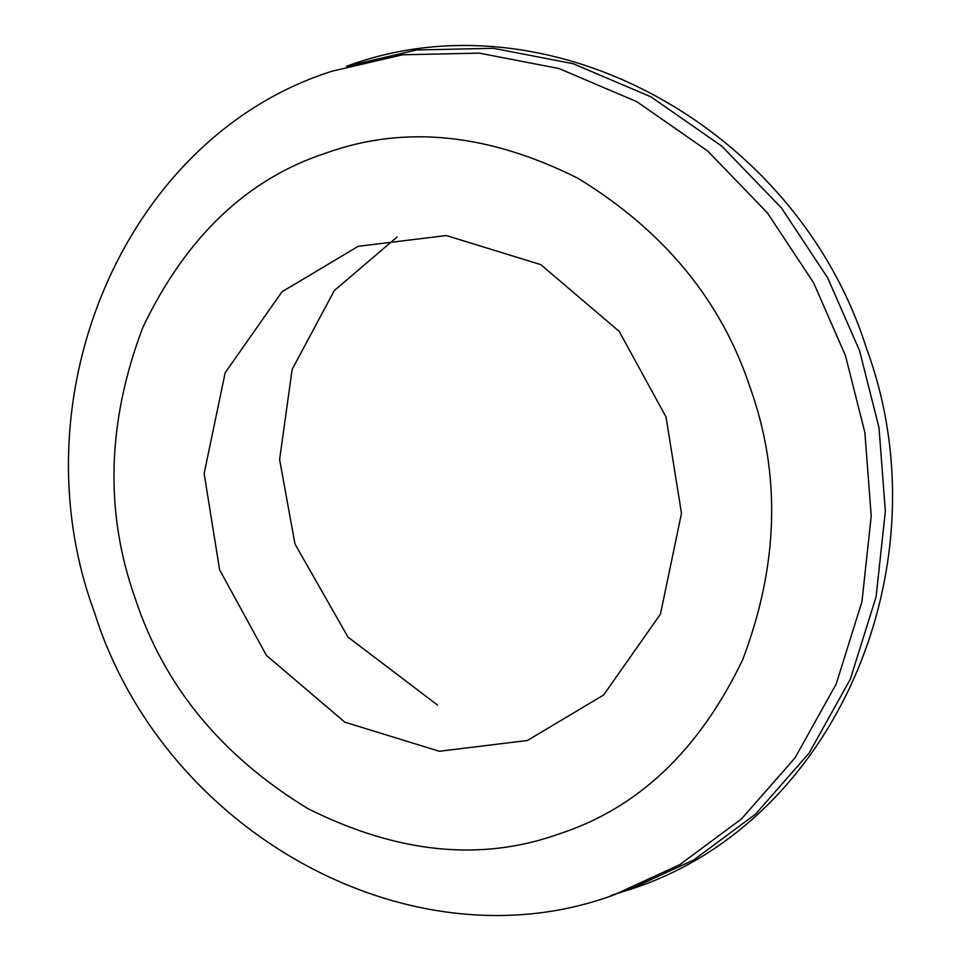 <?xml version="1.0" encoding="UTF-8"?>
<svg xmlns="http://www.w3.org/2000/svg" width="961" height="961" viewBox="0 0 961 961"><rect width="100%" height="100%" fill="white"/><g stroke="black" fill="none" stroke-linecap="round" stroke-linejoin="round"><path stroke-width="1.44" d="M326.26 152.967C247.373 178.674 186.266 236.73 142.949 327.136C107.043 421.651 104.485 512.165 135.297 598.691C163.983 685.938 221.486 755.899 307.784 808.573C397.422 853.452 481.281 861.873 559.374 833.836C638.26 808.129 699.368 750.073 742.685 659.678C778.59 565.152 781.149 474.638 750.337 388.112C721.651 300.865 664.147 230.904 577.849 178.229C488.212 133.351 404.353 124.93 326.26 152.967M358.225 246.316L281.993 291.796L225.174 372.724L204.14 473.509L219.613 569.825L266.425 655.402L344.807 722.155L439.309 751.274L527.409 740.487L603.628 695.007L660.459 614.079L681.493 513.294L666.021 416.978L619.208 331.401L540.827 264.647L446.324 235.529L358.225 246.316M397.121 236.959L334.296 290.606L292.132 369.432L279.603 459.55L294.979 544.022L348.038 637.155L437.651 705.158M628.566 889.898C835.421 824.838 946.357 564.455 866.57 348.639C797.558 128.894 550.052 -9.202 346.573 66.273L416.618 49.972L493.401 48.302L573.116 63.702L650.909 96.821L721.783 146.132L781.557 208.069L827.709 277.909L859.566 350.717L879.015 427.777L885.357 511.24L876.084 596.829L850.317 679.211L809.138 753.076L755.598 814.099L693.902 859.843L628.566 889.898L610.8 895.46M332.434 71.102L402.479 54.801L479.275 53.131L558.99 68.531L636.783 101.662L707.644 150.961L767.419 212.91L813.571 282.75L845.44 355.558L864.888 432.618L871.219 516.081L861.957 601.658L836.178 684.052L795.011 757.905L741.46 818.94L679.763 864.684L614.427 894.727C410.948 970.202 163.442 832.106 94.43 612.361C14.643 396.545 125.579 136.162 332.434 71.102"/></g></svg>
